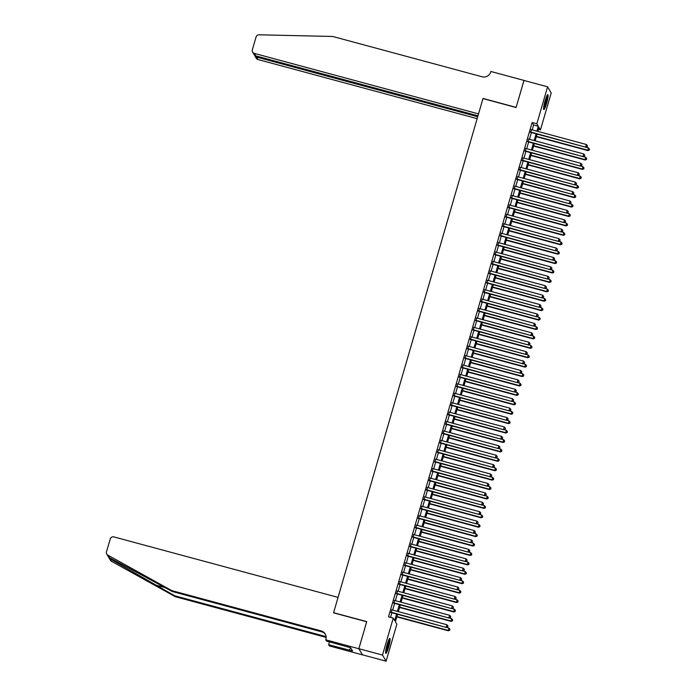 <?xml version="1.0" encoding="UTF-8"?>
<svg xmlns="http://www.w3.org/2000/svg" width="696" height="696" viewBox="0 0 696 696"><rect width="100%" height="100%" fill="white"/><g stroke="black" fill="none" stroke-linecap="round" stroke-linejoin="round"><path stroke-width="1.04" d="M387.106 644.609A7.717 1.079 -74.9 0 1 389.873 638.45A7.717 1.079 -74.9 0 1 388.629 647.184A7.717 1.079 -74.9 0 1 385.854 653.353A7.717 1.079 -74.9 0 1 387.106 644.609M545.081 100.842A7.717 1.079 -74.9 0 1 547.856 94.682A7.717 1.079 -74.9 0 1 546.604 103.426A7.717 1.079 -74.9 0 1 543.837 109.585A7.717 1.079 -74.9 0 1 545.081 100.842M358.84 648.742L366.679 621.763L333.567 612.837L338.056 597.394L113.874 536.903A2.967 2.914 -30.6 0 0 110.22 538.965L106.488 551.815A2.967 2.914 -30.6 0 0 107.845 555.147L171.729 590.591L321.178 630.915A6.925 6.795 149.4 0 1 325.885 639.293L325.737 639.807L358.84 648.742L362.468 654.823L358.858 648.698L366.722 621.624L333.61 612.689L482.972 98.588L516.084 107.523L523.949 80.449L547.595 86.826L551.206 92.951L540.47 129.908L539.008 127.429L537.851 131.413M538.443 129.36L540.47 129.908M397.555 614.298L395.389 621.763L396.85 624.242L386.115 661.2L382.504 655.075L393.24 618.118L394.702 620.606L396.607 614.037M362.468 654.823L386.115 661.2M391.952 609.896L391.169 612.576M394.684 600.483L393.91 603.154M397.416 591.061L396.642 593.74M400.156 581.647L399.382 584.327M402.888 572.234L402.114 574.905M405.629 562.812L404.846 565.491M408.361 553.398L407.586 556.078M411.101 543.985L410.318 546.664M413.833 534.572L413.059 537.242M416.565 525.149L415.79 527.829M419.305 515.736L418.531 518.416M422.037 506.323L421.263 508.993M424.777 496.909L423.995 499.58M427.509 487.487L426.735 490.167M430.25 478.074L429.467 480.753M432.982 468.66L432.207 471.331M435.713 459.238L434.939 461.918M438.454 449.825L437.68 452.504M441.186 440.411L440.411 443.082M443.926 430.998L443.143 433.669M446.658 421.576L445.884 424.255M449.398 412.163L448.615 414.842M452.13 402.749L451.356 405.42M454.871 393.327L454.088 396.007M457.603 383.914L456.828 386.593M460.334 374.5L459.56 377.18M463.075 365.087L462.292 367.758M465.807 355.665L465.032 358.344M468.547 346.251L467.764 348.931M471.279 336.838L470.505 339.509M474.019 327.416L473.237 330.095M476.751 318.002L475.977 320.682M479.483 308.589L478.709 311.269M482.224 299.176L481.441 301.846M484.955 289.754L484.181 292.433M487.696 280.34L486.913 283.02M490.428 270.927L489.653 273.598M493.168 261.513L492.385 264.184M495.9 252.091L495.126 254.771M498.632 242.678L497.858 245.357M501.372 233.264L500.589 235.935M504.104 223.842L503.33 226.522M506.845 214.429L506.062 217.109M509.576 205.016L508.802 207.686M512.317 195.602L511.534 198.273M515.049 186.18L514.274 188.86M517.78 176.767L517.006 179.446M520.521 167.353L519.738 170.024M523.253 157.931L522.478 160.611M525.993 148.518L525.21 151.197M528.725 139.104L527.951 141.784M532.17 129.882L533.588 124.993L532.127 122.513L388.507 616.839L393.24 618.118M390.534 617.387L391.883 612.767M392.657 610.087L394.615 603.345M395.398 600.674L397.355 593.932M398.129 591.252L400.087 584.518M400.861 581.839L402.827 575.096M403.602 572.425L405.559 565.683M406.334 563.003L408.291 556.269M409.074 553.59L411.031 546.856M411.806 544.176L413.763 537.434M414.546 534.763L416.504 528.02M417.278 525.341L419.236 518.607M420.01 515.927L421.976 509.185M422.75 506.514L424.708 499.772M425.482 497.101L427.44 490.358M428.223 487.678L430.18 480.945M430.954 478.265L432.912 471.523M433.695 468.852L435.652 462.109M436.427 459.43L438.384 452.696M439.167 450.016L441.125 443.274M441.899 440.603L443.857 433.86M444.631 431.189L446.588 424.447M447.371 421.767L449.329 415.034M450.103 412.354L452.061 405.611M452.844 402.94L454.801 396.198M455.575 393.518L457.533 386.785M458.316 384.105L460.273 377.371M461.048 374.692L463.005 367.949M463.78 365.278L465.737 358.536M466.52 355.856L468.478 349.122M469.252 346.443L471.209 339.7M471.992 337.029L473.95 330.287M474.724 327.607L476.682 320.873M477.465 318.194L479.422 311.46M480.197 308.78L482.154 302.038M482.928 299.367L484.886 292.625M485.669 289.945L487.626 283.211M488.401 280.531L490.358 273.789M491.141 271.118L493.099 264.376M493.873 261.705L495.83 254.962M496.613 252.283L498.571 245.549M499.345 242.869L501.303 236.127M502.077 233.456L504.035 226.713M504.817 224.034L506.775 217.3M507.549 214.62L509.507 207.878M510.29 205.207L512.247 198.464M513.022 195.794L514.979 189.051M515.762 186.371L517.72 179.638M518.494 176.958L520.451 170.215M521.226 167.545L523.183 160.802M523.966 158.123L525.924 151.389M526.698 148.709L528.655 141.975M529.438 139.296L531.396 132.553M531.466 129.691L530.683 132.362M358.858 648.698L382.504 655.075M532.127 122.513L536.851 123.784L547.595 86.826M536.903 131.153L538.321 126.272L536.851 123.784M397.39 611.366L399.347 604.624M400.122 601.944L402.079 595.211M402.862 592.531L404.82 585.788M405.594 583.117L407.551 576.375M408.334 573.695L410.292 566.962M411.066 564.282L413.024 557.548M413.798 554.869L415.756 548.126M416.539 545.455L418.496 538.713M419.27 536.033L421.228 529.299M422.011 526.62L423.968 519.877M424.743 517.206L426.7 510.464M427.483 507.784L429.441 501.05M430.215 498.371L432.173 491.637M432.947 488.957L434.904 482.215M435.687 479.544L437.645 472.802M438.419 470.122L440.377 463.388M441.16 460.708L443.117 453.966M443.891 451.295L445.849 444.553M446.632 441.882L448.589 435.139M449.364 432.46L451.321 425.726M452.095 423.046L454.053 416.304M454.836 413.633L456.793 406.89M457.568 404.211L459.525 397.477M460.308 394.797L462.266 388.055M463.04 385.384L464.998 378.641M465.781 375.97L467.738 369.228M468.512 366.548L470.47 359.815M471.244 357.135L473.202 350.392M473.985 347.722L475.942 340.979M476.717 338.3L478.674 331.566M479.457 328.886L481.415 322.152M482.189 319.473L484.146 312.73M484.929 310.059L486.887 303.317M487.661 300.637L489.619 293.903M490.393 291.224L492.359 284.481M493.133 281.81L495.091 275.068M495.865 272.388L497.823 265.655M498.606 262.975L500.563 256.241M501.337 253.561L503.295 246.819M504.078 244.148L506.035 237.406M506.81 234.726L508.767 227.992M509.542 225.313L511.508 218.57M512.282 215.899L514.24 209.157M515.014 206.486L516.971 199.743M517.754 197.064L519.712 190.33M520.486 187.65L522.444 180.908M523.227 178.237L525.184 171.494M525.958 168.815L527.916 162.081M528.69 159.401L530.657 152.659M531.431 149.988L533.388 143.245M534.163 140.575L536.12 133.832M537.068 134.084L535.111 140.827M534.337 143.506L532.379 150.24M531.596 152.92L529.639 159.654M528.864 162.333L526.907 169.076M526.124 171.747L524.166 178.489M523.392 181.169L521.435 187.903M520.66 190.582L518.703 197.325M517.92 199.996L515.962 206.738M515.188 209.418L513.23 216.151M512.447 218.831L510.49 225.565M509.716 228.245L507.758 234.987M506.975 237.658L505.018 244.4M504.243 247.08L502.286 253.814M501.512 256.493L499.554 263.236M498.771 265.907L496.813 272.649M496.039 275.32L494.082 282.063M493.299 284.742L491.341 291.476M490.567 294.156L488.609 300.898M487.826 303.569L485.869 310.312M485.095 312.991L483.137 319.725M482.363 322.405L480.397 329.138M479.622 331.818L477.665 338.56M476.89 341.231L474.933 347.974M474.15 350.654L472.192 357.387M471.418 360.067L469.461 366.809M468.678 369.48L466.72 376.223M465.946 378.902L463.988 385.636M463.214 388.316L461.248 395.05M460.474 397.729L458.516 404.472M457.742 407.143L455.784 413.885M455.001 416.565L453.044 423.298M452.269 425.978L450.312 432.721M449.529 435.392L447.572 442.134M446.797 444.814L444.84 451.547M444.065 454.227L442.099 460.961M441.325 463.64L439.367 470.383M438.593 473.054L436.636 479.796M435.853 482.476L433.895 489.21M433.121 491.889L431.163 498.632M430.38 501.303L428.423 508.045M427.649 510.716L425.691 517.459M424.908 520.138L422.95 526.872M422.176 529.552L420.219 536.294M419.444 538.965L417.487 545.707M416.704 548.387L414.746 555.121M413.972 557.8L412.015 564.543M411.232 567.214L409.274 573.956M408.5 576.627L406.542 583.37M405.759 586.049L403.802 592.783M403.027 595.463L401.07 602.205M400.296 604.876L398.338 611.619M533.588 124.993L538.321 126.272M530.343 132.275L585.928 147.265L530.439 131.953M587.189 146.604L587.459 145.664L587.189 146.604L585.684 146.856L586.363 144.498L531.126 129.595M585.928 147.265L587.285 146.769M587.459 145.664L586.363 144.498M536.32 136.668L587.876 150.58L588.32 147.813L586.084 147.213M536.416 136.346L587.633 150.162L589.242 150.084L589.416 148.97L589.147 149.918M588.32 147.813L589.416 148.97M589.242 150.084L587.876 150.58M546.978 95.691A6.682 0.94 -74.9 0 1 546.577 99.719A6.682 0.94 -74.9 0 1 543.585 108.272M543.715 106.932A6.186 0.87 105.1 0 0 545.995 99.754A6.186 0.87 105.1 0 0 546.421 96.918M543.585 108.95A7.665 1.079 105.1 0 0 546.804 99.389A7.665 1.079 105.1 0 0 547.326 95.108M389.003 639.45A6.682 0.94 -74.9 0 1 388.603 643.487A6.682 0.94 -74.9 0 1 385.61 652.039M385.741 650.699A6.186 0.87 105.1 0 0 388.02 643.522A6.186 0.87 105.1 0 0 388.446 640.685M385.61 652.709A7.665 1.079 105.1 0 0 388.82 643.156A7.665 1.079 105.1 0 0 389.342 638.876M523.992 80.466L516.119 107.375L483.015 98.449L478.526 113.892L254.353 53.401L255.806 55.88L477.969 115.814M255.806 55.88L253.988 54.427L252.613 52.087A2.967 2.914 -30.6 0 1 252.335 49.816L256.067 36.958A2.967 2.914 -30.6 0 1 259.025 34.8L332.714 36.47L482.163 76.795A6.925 6.795 -30.6 0 0 490.697 71.992L490.854 71.471L523.957 80.405M477.7 116.737L256.502 57.055L257.964 59.525A2.967 2.914 149.4 0 1 256.224 58.212L254.849 55.871L256.502 57.055L256.772 56.141M477.143 118.659L257.964 59.525M252.613 52.087A2.967 2.914 -30.6 0 0 254.353 53.401M254.597 55.184L254.849 55.871M171.729 590.591L172.26 591.496L109.281 557.566C108.184 556.852 108.437 557.279 110.029 558.845L174.8 595.811L324.258 636.135A6.925 6.795 149.4 0 1 326.146 636.962M107.845 555.147L109.281 557.566L108.646 557.209M174.8 595.811L175.34 596.716L324.788 637.04A6.925 6.795 149.4 0 1 326.154 637.571M325.476 634.447A6.925 6.795 149.4 0 0 321.709 631.82L172.26 591.496M110.029 558.845L111.464 561.263L175.34 596.716M325.737 639.807L326.441 641.007L350.627 647.758L352.507 650.951L328.642 644.731L329.347 645.932L362.451 654.866M329.486 641.834L328.642 644.731M111.464 561.263A2.967 2.914 149.4 0 1 110.386 560.219L106.766 554.094M329.182 641.747A6.925 6.795 149.4 0 1 329.234 642.686M350.392 647.698L349.67 650.186M527.612 141.688L583.187 156.687L527.707 141.366M584.457 156.017L584.727 155.077L584.457 156.017L582.943 156.269L583.631 153.92L528.386 139.009M583.187 156.687L584.553 156.182M584.727 155.077L583.631 153.92M524.88 151.102L580.455 166.1L524.967 150.78M581.717 165.439L581.995 164.491L581.717 165.439L580.212 165.683L580.89 163.334L525.654 148.431M580.455 166.1L581.812 165.605M581.995 164.491L580.89 163.334M522.139 160.524L577.715 175.514L522.235 160.202M578.985 174.853L579.255 173.913L578.985 174.853L577.471 175.105L578.159 172.747L522.913 157.844M577.715 175.514L579.081 175.018M579.255 173.913L578.159 172.747M519.407 169.937L574.983 184.936L519.494 169.615M576.245 184.266L576.523 183.326L576.245 184.266L574.739 184.518L575.427 182.161L520.182 167.257M574.983 184.936L576.349 184.431M576.523 183.326L575.427 182.161M533.588 146.082L585.145 159.993L585.58 157.226L583.352 156.626M533.675 145.76L584.901 159.584L586.502 159.497L586.685 158.392L586.406 159.332M585.58 157.226L586.685 158.392M586.502 159.497L585.145 159.993M530.848 155.495L582.404 169.406L582.848 166.64L580.621 166.04M530.944 155.173L582.16 168.998L583.77 168.911L583.944 167.806L583.674 168.745M582.848 166.64L583.944 167.806M583.77 168.911L582.404 169.406M528.116 164.917L579.672 178.829L580.116 176.062L577.88 175.453M528.203 164.595L579.429 178.411L581.038 178.324L581.212 177.219L580.934 178.159M580.116 176.062L581.212 177.219M581.038 178.324L579.672 178.829M525.376 174.331L576.94 188.242L577.375 185.475L575.148 184.875M525.471 174.009L576.697 187.824L578.298 187.746L578.472 186.632L578.202 187.581M577.375 185.475L578.472 186.632M578.298 187.746L576.94 188.242M516.667 179.351L572.251 194.349L516.763 179.029M573.513 193.679L573.782 192.74L573.513 193.679L571.999 193.932L572.686 191.583L517.45 176.68M572.251 194.349L573.608 193.845M573.782 192.74L572.686 191.583M522.644 183.744L574.2 197.655L574.644 194.889L572.408 194.288M522.74 183.422L573.956 197.246L575.566 197.159L575.74 196.054L575.462 196.994M574.644 194.889L575.74 196.054M575.566 197.159L574.2 197.655M513.935 188.764L569.511 203.763L514.031 188.442M570.772 203.101L571.051 202.162L570.772 203.101L569.267 203.354L569.954 200.996L514.709 186.093M569.511 203.763L570.877 203.267M571.051 202.162L569.954 200.996M519.903 193.166L571.468 207.077L571.903 204.302L569.676 203.702M519.999 192.844L571.225 206.66L572.825 206.573L572.999 205.468L572.73 206.407M571.903 204.302L572.999 205.468M572.825 206.573L571.468 207.077M511.195 198.186L566.779 213.176L511.29 197.864M568.04 212.515L568.31 211.575L568.04 212.515L566.535 212.767L567.214 210.409L511.978 195.506M566.779 213.176L568.136 212.68M568.31 211.575L567.214 210.409M517.172 202.579L568.728 216.491L569.171 213.724L566.935 213.124M517.267 202.258L568.484 216.073L570.094 215.995L570.268 214.881L569.998 215.83M569.171 213.724L570.268 214.881M570.094 215.995L568.728 216.491M508.463 207.599L564.038 222.598L508.558 207.278M565.309 221.928L565.578 220.989L565.309 221.928L563.795 222.181L564.482 219.823L509.237 204.92M564.038 222.598L565.404 222.094M565.578 220.989L564.482 219.823M514.44 211.993L565.996 225.904L566.431 223.138L564.204 222.537M514.527 211.671L565.752 225.495L567.353 225.408L567.536 224.303L567.257 225.243M566.431 223.138L567.536 224.303M567.353 225.408L565.996 225.904M505.722 217.013L561.307 232.012L505.818 216.691M562.568 231.35L562.846 230.402L562.568 231.35L561.063 231.594L561.742 229.245L506.505 214.342M561.307 232.012L562.664 231.516M562.846 230.402L561.742 229.245M511.699 221.406L563.255 235.318L563.699 232.551L561.463 231.951M511.795 221.084L563.012 234.909L564.621 234.822L564.795 233.717L564.526 234.656M563.699 232.551L564.795 233.717M564.621 234.822L563.255 235.318M502.99 226.435L558.566 241.425L503.086 226.104M559.836 240.764L560.106 239.824L559.836 240.764L558.322 241.016L559.01 238.658L503.765 223.755M558.566 241.425L559.932 240.929M560.106 239.824L559.01 238.658M508.967 230.828L560.524 244.74L560.967 241.973L558.731 241.364M509.054 230.506L560.28 244.322L561.881 244.235L562.063 243.13L561.785 244.07M560.967 241.973L562.063 243.13M561.881 244.235L560.524 244.74M500.259 235.848L555.834 250.838L500.346 235.526M557.096 250.177L557.374 249.238L557.096 250.177L555.591 250.43L556.278 248.072L501.033 233.169M555.834 250.838L557.192 250.343M557.374 249.238L556.278 248.072M506.227 240.242L557.792 254.153L558.227 251.386L556 250.786M506.323 239.92L557.539 253.735L559.149 253.657L559.323 252.544L559.053 253.492M558.227 251.386L559.323 252.544M559.149 253.657L557.792 254.153M497.518 245.262L553.102 260.26L497.614 244.94M554.364 259.591L554.634 258.651L554.364 259.591L552.85 259.843L553.538 257.494L498.301 242.582M553.102 260.26L554.46 259.756M554.634 258.651L553.538 257.494M503.495 249.655L555.051 263.566L555.495 260.8L553.259 260.2M503.591 249.333L554.808 263.158L556.417 263.071L556.591 261.966L556.313 262.905M555.495 260.8L556.591 261.966M556.417 263.071L555.051 263.566M494.786 254.675L550.362 269.674L494.882 254.353M551.623 269.013L551.902 268.064L551.623 269.013L550.118 269.256L550.806 266.907L495.561 252.004M550.362 269.674L551.728 269.178M551.902 268.064L550.806 266.907M500.755 259.077L552.32 272.989L552.755 270.213L550.527 269.613M500.85 258.747L552.076 272.571L553.677 272.484L553.851 271.379L553.581 272.319M552.755 270.213L553.851 271.379M553.677 272.484L552.32 272.989M492.046 264.097L547.63 279.087L492.142 263.775M548.892 278.426L549.161 277.486L548.892 278.426L547.387 278.678L548.065 276.321L492.829 261.418M547.63 279.087L548.987 278.591M549.161 277.486L548.065 276.321M498.023 268.491L549.579 282.402L550.023 279.635L547.787 279.026M498.118 268.169L549.335 281.984L550.945 281.897L551.119 280.793L550.849 281.732M550.023 279.635L551.119 280.793M550.945 281.897L549.579 282.402M489.314 273.511L544.89 288.509L489.41 273.189M546.16 287.84L546.43 286.9L546.16 287.84L544.646 288.092L545.333 285.734L490.088 270.831M544.89 288.509L546.256 288.005M546.43 286.9L545.333 285.734M495.291 277.904L546.847 291.815L547.282 289.049L545.055 288.449M495.378 277.582L546.604 291.406L548.204 291.32L548.387 290.215L548.109 291.154M547.282 289.049L548.387 290.215M548.204 291.32L546.847 291.815M486.574 282.924L542.158 297.923L486.669 282.602M543.419 297.262L543.698 296.313L543.419 297.262L541.914 297.505L542.593 295.156L487.357 280.253M542.158 297.923L543.515 297.427M543.698 296.313L542.593 295.156M492.55 287.317L544.107 301.229L544.55 298.462L542.315 297.862M492.646 286.996L543.863 300.82L545.473 300.733L545.647 299.628L545.377 300.568M544.55 298.462L545.647 299.628M545.473 300.733L544.107 301.229M483.842 292.346L539.417 307.336L483.938 292.015M540.688 306.675L540.957 305.735L540.688 306.675L539.174 306.927L539.861 304.57L484.616 289.666M539.417 307.336L540.783 306.84M540.957 305.735L539.861 304.57M489.819 296.74L541.375 310.651L541.819 307.884L539.583 307.275M489.906 296.418L541.131 310.233L542.732 310.146L542.915 309.041L542.636 309.981M541.819 307.884L542.915 309.041M542.732 310.146L541.375 310.651M481.11 301.76L536.686 316.75L481.197 301.438M537.947 316.088L538.226 315.149L537.947 316.088L536.442 316.341L537.121 313.983L481.884 299.08M536.686 316.75L538.043 316.254M538.226 315.149L537.121 313.983M487.078 306.153L538.643 320.064L539.078 317.298L536.851 316.697M487.174 305.831L538.391 319.647L540 319.568L540.174 318.455L539.905 319.403M539.078 317.298L540.174 318.455M540 319.568L538.643 320.064M478.37 311.173L533.954 326.172L478.465 310.851M535.215 325.502L535.485 324.562L535.215 325.502L533.702 325.754L534.389 323.405L479.152 308.493M533.954 326.172L535.311 325.667M535.485 324.562L534.389 323.405M484.346 315.566L535.903 329.478L536.346 326.711L534.11 326.111M484.442 315.245L535.659 329.069L537.268 328.982L537.442 327.877L537.164 328.816M536.346 326.711L537.442 327.877M537.268 328.982L535.903 329.478M475.638 320.586L531.213 335.585L475.733 320.264M532.475 334.924L532.753 333.976L532.475 334.924L530.97 335.168L531.657 332.819L476.412 317.915M531.213 335.585L532.579 335.089M532.753 333.976L531.657 332.819M481.606 324.988L533.171 338.891L533.606 336.125L531.379 335.524M481.702 324.658L532.927 338.482L534.528 338.395L534.702 337.29L534.432 338.23M533.606 336.125L534.702 337.29M534.528 338.395L533.171 338.891M472.897 330.008L528.481 344.999L472.993 329.686M529.743 344.337L530.013 343.398L529.743 344.337L528.238 344.59L528.917 342.232L473.68 327.329M528.481 344.999L529.839 344.503M530.013 343.398L528.917 342.232M478.874 334.402L530.43 348.313L530.874 345.547L528.638 344.938M478.97 334.08L530.187 347.896L531.796 347.809L531.97 346.704L531.701 347.643M530.874 345.547L531.97 346.704M531.796 347.809L530.43 348.313M470.165 339.422L525.741 354.421L470.261 339.1M527.011 353.751L527.281 352.811L527.011 353.751L525.497 354.003L526.185 351.645L470.94 336.742M525.741 354.421L527.107 353.916M527.281 352.811L526.185 351.645M476.142 343.815L527.698 357.727L528.133 354.96L525.906 354.36M476.229 343.493L527.455 357.309L529.056 357.231L529.238 356.117L528.96 357.065M528.133 354.96L529.238 356.117M529.056 357.231L527.698 357.727M467.425 348.835L523.009 363.834L467.521 348.513M524.271 363.164L524.549 362.225L524.271 363.164L522.766 363.416L523.444 361.067L468.208 346.164M523.009 363.834L524.366 363.338M524.549 362.225L523.444 361.067M473.402 353.229L524.958 367.14L525.402 364.373L523.166 363.773M473.498 352.907L524.714 366.731L526.324 366.644L526.498 365.539L526.228 366.479M525.402 364.373L526.498 365.539M526.324 366.644L524.958 367.14M464.693 358.249L520.269 373.247L464.789 357.927M521.539 372.586L521.809 371.647L521.539 372.586L520.025 372.839L520.712 370.481L465.467 355.578M520.269 373.247L521.635 372.751M521.809 371.647L520.712 370.481M470.67 362.651L522.226 376.562L522.661 373.787L520.434 373.186M470.757 362.329L521.983 376.144L523.583 376.058L523.766 374.953L523.488 375.892M522.661 373.787L523.766 374.953M523.583 376.058L522.226 376.562M461.961 367.671L517.537 382.661L462.048 367.349M518.798 382L519.077 381.06L518.798 382L517.293 382.252L517.972 379.894L462.736 364.991M517.537 382.661L518.894 382.165M519.077 381.06L517.972 379.894M467.93 372.064L519.494 385.975L519.929 383.209L517.702 382.609M468.025 371.742L519.242 385.558L520.852 385.48L521.026 384.366L520.756 385.314M519.929 383.209L521.026 384.366M520.852 385.48L519.494 385.975M459.221 377.084L514.805 392.083L459.317 376.762M516.067 391.413L516.336 390.473L516.067 391.413L514.553 391.665L515.24 389.316L460.004 374.405M514.805 392.083L516.162 391.578M516.336 390.473L515.24 389.316M465.198 381.478L516.754 395.389L517.198 392.622L514.962 392.022M465.293 381.156L516.51 394.98L518.12 394.893L518.294 393.788L518.015 394.728M517.198 392.622L518.294 393.788M518.12 394.893L516.754 395.389M456.489 386.498L512.065 401.496L456.576 386.176M513.326 400.835L513.605 399.887L513.326 400.835L511.821 401.079L512.508 398.73L457.263 383.827M512.065 401.496L513.43 401M513.605 399.887L512.508 398.73M462.457 390.891L514.022 404.802L514.457 402.036L512.23 401.435M462.553 390.569L513.779 404.393L515.379 404.306L515.553 403.202L515.284 404.141M514.457 402.036L515.553 403.202M515.379 404.306L514.022 404.802M453.748 395.92L509.333 410.91L453.844 395.598M510.594 410.249L510.864 409.309L510.594 410.249L509.089 410.501L509.768 408.143L454.532 393.24M509.333 410.91L510.69 410.414M510.864 409.309L509.768 408.143M459.725 400.313L511.282 414.224L511.725 411.458L509.489 410.849M459.821 399.991L511.038 413.807L512.648 413.72L512.822 412.615L512.543 413.555M511.725 411.458L512.822 412.615M512.648 413.72L511.282 414.224M451.017 405.333L506.592 420.332L451.112 405.011M507.854 419.662L508.132 418.722L507.854 419.662L506.349 419.914L507.036 417.556L451.791 402.653M506.592 420.332L507.958 419.827M508.132 418.722L507.036 417.556M456.985 409.726L508.55 423.638L508.985 420.871L506.758 420.271M457.081 409.405L508.306 423.22L509.907 423.142L510.09 422.028L509.811 422.977M508.985 420.871L510.09 422.028M509.907 423.142L508.55 423.638M448.276 414.746L503.861 429.745L448.372 414.425M505.122 429.075L505.392 428.136L505.122 429.075L503.617 429.328L504.296 426.979L449.059 412.075M503.861 429.745L505.218 429.241M505.392 428.136L504.296 426.979M454.253 419.14L505.809 433.051L506.253 430.285L504.017 429.684M454.349 418.818L505.566 432.642L507.175 432.555L507.349 431.45L507.079 432.39M506.253 430.285L507.349 431.45M507.175 432.555L505.809 433.051M445.544 424.16L501.12 439.159L445.64 423.838M502.39 438.497L502.66 437.558L502.39 438.497L500.876 438.75L501.564 436.392L446.319 421.489M501.12 439.159L502.486 438.663M502.66 437.558L501.564 436.392M451.521 428.562L503.077 442.473L503.512 439.698L501.285 439.098M451.608 428.24L502.834 442.056L504.435 441.969L504.617 440.864L504.339 441.803M503.512 439.698L504.617 440.864M504.435 441.969L503.077 442.473M442.813 433.582L498.388 448.572L442.9 433.26M499.65 447.911L499.928 446.971L499.65 447.911L498.145 448.163L498.823 445.805L443.587 430.902M498.388 448.572L499.745 448.076M499.928 446.971L498.823 445.805M448.781 437.975L500.337 451.887L500.781 449.12L498.553 448.52M448.877 437.654L500.093 451.469L501.703 451.391L501.877 450.277L501.607 451.225M500.781 449.12L501.877 450.277M501.703 451.391L500.337 451.887M440.072 442.995L495.648 457.994L440.168 442.673M496.918 457.324L497.188 456.385L496.918 457.324L495.404 457.577L496.091 455.219L440.855 440.316M495.648 457.994L497.014 457.49M497.188 456.385L496.091 455.219M446.049 447.389L497.605 461.3L498.049 458.533L495.813 457.933M446.145 447.067L497.362 460.891L498.971 460.804L499.145 459.699L498.867 460.639M498.049 458.533L499.145 459.699M498.971 460.804L497.605 461.3M437.34 452.409L492.916 467.407L437.427 452.087M494.177 466.746L494.456 465.798L494.177 466.746L492.672 466.99L493.36 464.641L438.115 449.738M492.916 467.407L494.282 466.912M494.456 465.798L493.36 464.641M443.308 456.802L494.873 470.713L495.308 467.947L493.081 467.347M443.404 456.48L494.63 470.305L496.231 470.218L496.405 469.113L496.135 470.052M495.308 467.947L496.405 469.113M496.231 470.218L494.873 470.713M434.6 461.831L490.184 476.821L434.695 461.5M491.446 476.16L491.715 475.22L491.446 476.16L489.94 476.412L490.619 474.054L435.383 459.151M490.184 476.821L491.541 476.325M491.715 475.22L490.619 474.054M440.577 466.224L492.133 480.136L492.577 477.369L490.341 476.76M440.672 465.902L491.889 479.718L493.499 479.631L493.673 478.526L493.394 479.466M492.577 477.369L493.673 478.526M493.499 479.631L492.133 480.136M431.868 471.244L487.444 486.234L431.964 470.922M488.705 485.573L488.983 484.633L488.705 485.573L487.2 485.825L487.887 483.468L432.642 468.565M487.444 486.234L488.81 485.738M488.983 484.633L487.887 483.468M437.836 475.638L489.401 489.549L489.836 486.782L487.609 486.182M437.932 475.316L489.157 489.131L490.758 489.053L490.932 487.94L490.663 488.888M489.836 486.782L490.932 487.94M490.758 489.053L489.401 489.549M429.127 480.658L484.712 495.656L429.223 480.336M485.973 494.987L486.243 494.047L485.973 494.987L484.468 495.239L485.147 492.89L429.91 477.978M484.712 495.656L486.069 495.152M486.243 494.047L485.147 492.89M435.104 485.051L486.661 498.962L487.104 496.196L484.868 495.595M435.2 484.729L486.417 498.553L488.027 498.467L488.2 497.362L487.931 498.301M487.104 496.196L488.2 497.362M488.027 498.467L486.661 498.962M426.396 490.071L481.971 505.07L426.491 489.749M483.242 504.409L483.511 503.46L483.242 504.409L481.728 504.652L482.415 502.303L427.17 487.4M481.971 505.07L483.337 504.574M483.511 503.46L482.415 502.303M432.373 494.473L483.929 508.385L484.364 505.609L482.137 505.009M432.46 494.143L483.685 507.967L485.286 507.88L485.469 506.775L485.19 507.715M484.364 505.609L485.469 506.775M485.286 507.88L483.929 508.385M423.664 499.493L479.24 514.483L423.751 499.171M480.501 513.822L480.779 512.882L480.501 513.822L478.996 514.074L479.675 511.717L424.438 496.813M479.24 514.483L480.597 513.987M480.779 512.882L479.675 511.717M429.632 503.887L481.188 517.798L481.632 515.031L479.405 514.422M429.728 503.565L480.945 517.38L482.554 517.302L482.728 516.188L482.458 517.128M481.632 515.031L482.728 516.188M482.554 517.302L481.188 517.798M420.923 508.907L476.499 523.905L421.019 508.585M477.769 523.235L478.039 522.296L477.769 523.235L476.255 523.488L476.943 521.13L421.698 506.227M476.499 523.905L477.865 523.401M478.039 522.296L476.943 521.13M426.9 513.3L478.457 527.211L478.9 524.445L476.664 523.844M426.996 512.978L478.213 526.802L479.822 526.715L479.996 525.611L479.718 526.55M478.9 524.445L479.996 525.611M479.822 526.715L478.457 527.211M418.192 518.32L473.767 533.319L418.279 517.998M475.029 532.658L475.307 531.709L475.029 532.658L473.524 532.901L474.211 530.552L418.966 515.649M473.767 533.319L475.133 532.823M475.307 531.709L474.211 530.552M424.16 522.713L475.725 536.625L476.16 533.858L473.933 533.258M424.255 522.392L475.481 536.216L477.082 536.129L477.256 535.024L476.986 535.963M476.16 533.858L477.256 535.024M477.082 536.129L475.725 536.625M415.451 527.742L471.035 542.732L415.547 527.411M472.297 542.071L472.567 541.131L472.297 542.071L470.792 542.323L471.47 539.966L416.234 525.062M471.035 542.732L472.393 542.236M472.567 541.131L471.47 539.966M421.428 532.135L472.984 546.047L473.428 543.28L471.192 542.671M421.524 531.814L472.741 545.629L474.35 545.542L474.524 544.437L474.246 545.377M473.428 543.28L474.524 544.437M474.35 545.542L472.984 546.047M412.719 537.155L468.295 552.145L412.815 536.833M469.556 551.484L469.835 550.545L469.556 551.484L468.051 551.737L468.739 549.379L413.494 534.476M468.295 552.145L469.661 551.65M469.835 550.545L468.739 549.379M418.688 541.549L470.252 555.46L470.687 552.694L468.46 552.093M418.783 541.227L470.009 555.043L471.61 554.964L471.784 553.851L471.514 554.799M470.687 552.694L471.784 553.851M471.61 554.964L470.252 555.46M409.979 546.569L465.563 561.568L410.075 546.247M466.825 560.898L467.094 559.958L466.825 560.898L465.32 561.15L465.998 558.801L410.762 543.889M465.563 561.568L466.92 561.063M467.094 559.958L465.998 558.801M415.956 550.962L467.512 564.874L467.956 562.107L465.72 561.507M416.051 550.64L467.268 564.465L468.878 564.378L469.052 563.273L468.782 564.212M467.956 562.107L469.052 563.273M468.878 564.378L467.512 564.874M407.247 555.982L462.823 570.981L407.343 555.66M464.093 570.32L464.363 569.372L464.093 570.32L462.579 570.563L463.266 568.214L408.021 553.311M462.823 570.981L464.188 570.485M464.363 569.372L463.266 568.214M413.224 560.384L464.78 574.287L465.215 571.52L462.988 570.92M413.311 560.054L464.537 573.878L466.137 573.791L466.32 572.686L466.042 573.626M465.215 571.52L466.32 572.686M466.137 573.791L464.78 574.287M404.515 565.404L460.091 580.394L404.602 565.082M461.352 579.733L461.631 578.794L461.352 579.733L459.847 579.986L460.526 577.628L405.29 562.725M460.091 580.394L461.448 579.899M461.631 578.794L460.526 577.628M410.483 569.798L462.04 583.709L462.483 580.942L460.256 580.333M410.579 569.476L461.796 583.292L463.405 583.205L463.579 582.1L463.31 583.039M462.483 580.942L463.579 582.1M463.405 583.205L462.04 583.709M401.775 574.818L457.35 589.817L401.87 574.496M458.62 589.147L458.89 588.207L458.62 589.147L457.107 589.399L457.794 587.041L402.549 572.138M457.35 589.817L458.716 589.312M458.89 588.207L457.794 587.041M407.752 579.211L459.308 593.122L459.752 590.356L457.516 589.756M407.839 578.889L459.064 592.705L460.674 592.627L460.848 591.513L460.569 592.461M459.752 590.356L460.848 591.513M460.674 592.627L459.308 593.122M399.043 584.231L454.618 599.23L399.13 583.909M455.88 598.569L456.158 597.62L455.88 598.569L454.375 598.812L455.062 596.463L399.817 581.56M454.618 599.23L455.984 598.734M456.158 597.62L455.062 596.463M405.011 588.625L456.576 602.536L457.011 599.769L454.784 599.169M405.107 588.303L456.332 602.127L457.933 602.04L458.107 600.935L457.837 601.875M457.011 599.769L458.107 600.935M457.933 602.04L456.576 602.536M396.302 593.644L451.887 608.643L396.398 593.323M453.148 607.982L453.418 607.043L453.148 607.982L451.643 608.234L452.322 605.877L397.085 590.974M451.887 608.643L453.244 608.147M453.418 607.043L452.322 605.877M402.279 598.047L453.835 611.958L454.279 609.183L452.043 608.582M402.375 597.725L453.592 611.54L455.201 611.453L455.375 610.348L455.097 611.288M454.279 609.183L455.375 610.348M455.201 611.453L453.835 611.958M393.571 603.067L449.146 618.057L393.666 602.745M450.408 617.395L450.686 616.456L450.408 617.395L448.903 617.648L449.59 615.29L394.345 600.387M449.146 618.057L450.512 617.561M450.686 616.456L449.59 615.29M399.539 607.46L451.104 621.371L451.539 618.605L449.312 618.005M399.635 607.138L450.86 620.954L452.461 620.875L452.635 619.762L452.365 620.71M451.539 618.605L452.635 619.762M452.461 620.875L451.104 621.371M390.83 612.48L446.414 627.479L390.926 612.158M447.676 626.809L447.946 625.869L447.676 626.809L446.171 627.061L446.849 624.712L391.613 609.8M446.414 627.479L447.772 626.974M447.946 625.869L446.849 624.712M396.807 616.873L448.363 630.785L448.807 628.018L446.571 627.418M396.903 616.552L448.12 630.376L449.729 630.289L449.903 629.184L449.633 630.124M448.807 628.018L449.903 629.184M449.729 630.289L448.363 630.785M155.217 584.936L165.387 587.685M324.258 636.135L324.788 637.04M321.709 631.82L321.178 630.915"/></g></svg>
